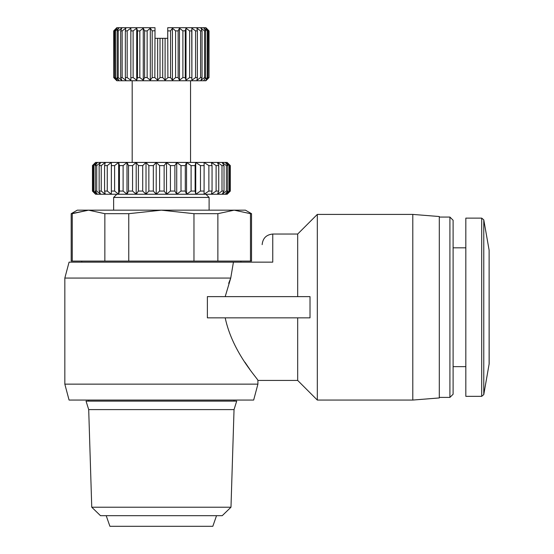 <?xml version="1.0" encoding="UTF-8"?>
<svg xmlns="http://www.w3.org/2000/svg" width="554" height="554" viewBox="0 0 554 554"><rect width="100%" height="100%" fill="white"/><g stroke="black" fill="none" stroke-linecap="round" stroke-linejoin="round"><path stroke-width="0.83" d="M161.366 409.607L88.702 409.607L91.749 507.208L230.983 507.208L234.037 409.607L161.366 409.607M234.037 409.607L236.69 401.117L86.05 401.117L88.702 409.607M489.12 250.159L483.781 219.876L483.781 394.593L489.168 363.756L489.12 250.159L489.12 364.31M216.531 515.691L212.819 526.3L109.914 526.3L106.202 515.691M481.696 396.345L481.696 218.124L465.831 218.124L465.831 396.345L481.696 396.345L483.781 394.593M230.983 507.208L222.23 515.691L100.503 515.691L91.749 507.208M465.831 247.825L453.103 247.825M465.831 366.644L453.103 366.644M449.917 397.405L449.917 217.064L453.103 220.243L453.103 394.226L449.917 397.405L439.308 397.405M449.917 217.064L439.308 217.064M234.037 401.117L234.037 400.057M88.702 401.117L88.702 400.057M412.792 214.412L439.308 216.531L439.308 397.938L412.792 400.057L317.31 400.057L317.31 214.412L412.792 214.412L412.792 400.057M64.832 384.144L257.908 384.144L253.663 400.057L69.07 400.057L64.832 384.144L64.832 278.06L230.741 278.06L228.677 283.364M257.908 384.144L257.908 380.432C258.87 379.788 232.652 353.258 225.194 317.844M207.376 317.844L207.376 296.625L310.018 296.625L310.018 317.844L207.376 317.844M225.194 296.625L230.741 278.06L233.428 262.146L69.07 262.146L64.832 278.06M297.685 317.844L297.685 380.432L317.31 400.057M310.018 296.625L297.685 296.625L297.685 234.037L317.31 214.412M297.685 380.432L257.908 380.432M244.951 362.233L249.979 369.601M297.685 234.037L272.755 234.037L272.755 262.146L233.428 262.146L230.741 278.06M240.928 262.146L240.928 261.086M81.805 262.146L81.805 261.086M71.196 261.086L71.196 213.685L88.557 210.167L72.255 213.685L72.255 261.086L71.196 261.086M209.107 210.167L209.107 197.439L113.632 197.439L113.632 210.167M209.107 197.439L205.922 194.253L95.593 194.253L92.47 191.068L92.47 165.611L92.47 191.068M159.614 191.068L164.143 191.068L164.143 165.611L159.614 165.611L159.614 191.068L156.207 194.253L153.333 191.068L153.333 165.611L148.853 165.611L148.853 191.068L146.014 194.253L142.717 191.068L142.717 165.611L138.403 165.611L138.403 191.068L136.194 194.253L132.565 191.068L132.565 165.611L128.514 165.611L128.514 191.068L127.005 194.253L123.113 191.068L123.113 165.611L119.435 165.611L119.435 191.068L118.653 194.253L114.609 191.068L114.609 165.611L111.389 165.611L111.354 194.253L107.261 191.068L107.261 165.611L104.567 165.611L104.567 191.068L105.288 194.253L101.237 191.068L101.237 165.611L99.152 165.611L99.152 191.068L100.599 194.253L96.701 191.068L96.701 165.611L95.267 165.611L95.267 191.068L97.414 194.253L93.751 191.068L93.751 165.611L93.01 165.611L93.01 191.068L95.8 194.253M190.541 80.745L190.541 162.426L132.191 162.426L132.191 80.745M208.81 77.56L205.818 80.233L207.958 77.56L207.958 30.886L205.818 28.212L208.81 30.886L209.031 77.56L205.922 80.745L116.811 80.745L113.702 77.56L113.923 30.886L116.915 28.212L114.775 30.886L114.775 77.56L115.44 77.56L115.44 30.886L118.743 28.212L117.129 30.886L117.129 77.56L118.21 77.56L118.21 30.886L121.735 28.212L120.682 30.886L120.682 77.56L122.15 77.56L124.726 79.457M209.031 77.56L209.031 30.886L205.922 27.7L167.73 27.7L167.897 77.56L170.549 77.56L172.433 80.233L172.433 28.212L175.59 30.886L175.59 77.56L172.433 80.233L175.59 77.56L178.132 77.56L178.132 30.886L179.468 28.212L182.896 30.886L180.479 28.981M185.299 30.733L182.896 30.886L182.896 77.56L179.468 80.233L182.896 77.56L185.313 77.747M186.012 28.212L185.258 30.886L185.258 77.56L186.012 80.233L186.012 28.212L189.62 30.886L189.62 77.56L186.012 80.233L189.62 77.56L191.753 77.795M191.746 30.726L191.892 80.233L191.892 28.212L195.569 30.886L195.569 77.56L191.892 80.233L195.569 77.56L197.383 77.56L197.383 30.886L196.933 28.212L200.583 30.886L198.007 28.981M202.051 30.886L200.583 30.886L200.583 77.56L196.933 80.233L200.583 77.56L202.051 77.56L202.051 30.886L200.998 28.212L204.53 30.886L204.53 77.56L205.61 77.56L205.61 30.886L203.99 28.212L207.3 30.886L207.3 77.56L207.958 77.56M200.998 80.233L204.53 77.56L200.998 80.233L202.051 77.56M207.3 77.56L205.818 78.772M205.818 80.233L206.434 79.693M203.99 80.233L205.61 77.56M196.933 80.233L197.383 77.56M179.468 28.212L179.468 80.233L178.132 77.56M167.897 77.56L165.092 80.233L162.71 77.56L162.71 38.309L160.023 38.309L160.023 77.56L162.71 77.56M272.755 262.146L262.146 262.146C262.146 239.321 262.146 239.321 262.146 262.146M250.477 261.086L250.477 213.685L234.176 210.167L245.443 210.167L251.537 213.685L251.537 261.086L72.255 261.086M104.858 261.086L104.858 213.685L88.557 210.167L77.297 210.167L71.196 213.685M128.763 261.086L128.763 213.685L104.858 213.685M193.969 261.086L193.969 213.685L161.366 210.167L128.763 213.685M217.874 261.086L217.874 213.685L193.969 213.685M88.557 210.167L234.176 210.167L217.874 213.685M251.537 213.685L250.477 213.685M92.47 165.611L95.8 162.426L226.939 162.426L230.298 165.611L230.298 191.068L227.14 194.253L116.811 194.253L113.632 197.439M93.01 191.068L93.751 191.068M95.267 191.068L96.701 191.068M99.152 191.068L101.237 191.068M104.567 191.068L107.261 191.068M111.389 191.068L114.609 191.068M119.435 191.068L123.113 191.068M128.514 191.068L132.565 191.068M138.403 191.068L142.717 191.068M148.853 191.068L153.333 191.068M164.143 165.611L166.525 162.426L170.424 165.611L170.424 191.068L166.525 194.253L164.143 191.068M174.891 165.611L176.719 162.426L181.006 165.611L181.006 191.068L176.719 194.253L174.891 191.068L174.891 165.611L170.424 165.611M170.424 191.068L174.891 191.068M185.299 165.611L186.539 162.426L191.102 165.611L191.102 191.068L186.539 194.253L185.299 191.068L185.299 165.611L181.006 165.611M181.006 191.068L185.299 191.068M195.119 165.611L195.735 162.426L200.472 165.611L200.472 191.068L195.735 194.253L195.119 191.068L195.119 165.611L191.102 165.611M191.102 191.068L195.119 191.068M204.114 165.611L204.087 162.426L208.872 165.611L208.872 191.068L204.087 194.253L204.114 165.611L200.472 165.611M200.472 191.068L204.114 191.068M212.05 165.611L211.379 162.426L216.108 165.611L216.108 191.068L211.379 194.253L212.05 191.068L212.05 165.611L208.872 165.611M208.872 191.068L212.05 191.068M218.74 165.611L217.445 162.426L221.995 165.611L221.995 191.068L217.445 194.253L218.74 191.068L218.74 165.611L216.108 165.611M216.108 191.068L218.74 191.068M224.017 165.611L222.133 162.426L226.385 165.611L226.385 191.068L222.133 194.253L224.017 191.068L224.017 165.611L221.995 165.611M221.995 191.068L224.017 191.068M227.749 165.611L225.326 162.426L229.176 165.611L229.176 191.068L225.326 194.253L227.749 191.068L227.749 165.611L226.385 165.611M226.385 191.068L227.749 191.068M226.939 194.253L229.855 191.068L229.855 165.611L229.176 165.611M229.176 191.068L229.855 191.068M230.298 191.068L230.298 165.611M226.939 162.426L229.855 165.611M153.333 165.611L156.207 162.426L159.614 165.611M142.717 165.611L146.014 162.426L148.853 165.611M132.565 165.611L136.194 162.426L138.403 165.611M123.113 165.611L127.005 162.426L128.514 165.611M114.609 165.611L118.653 162.426L119.435 165.611M107.261 165.611L111.354 162.426L111.389 165.611M101.237 165.611L105.288 162.426L104.567 165.611M96.701 165.611L100.599 162.426L99.152 165.611M93.751 165.611L97.414 162.426L95.267 165.611M95.8 162.426L93.01 165.611M160.023 77.56L157.648 80.233L154.836 77.56L155.002 30.719L152.191 30.886L151.048 29.244M152.191 77.56L150.307 80.233L147.142 77.56L147.142 30.886L150.307 28.212L152.191 30.886L152.191 77.56L154.836 77.56M144.601 77.56L143.264 80.233L139.837 77.56L139.837 30.886L143.264 28.212L144.601 30.886L144.601 77.56L147.142 77.56L149.372 79.457M137.42 77.747L139.837 77.56L142.253 79.457M130.986 77.795L133.119 77.56L133.119 30.886L136.72 28.212L137.475 30.886L137.475 77.56L136.72 80.233L133.119 77.56L135.654 79.457M125.349 77.56L125.806 80.233L122.15 77.56L122.15 30.886L125.806 28.212L125.349 30.886L125.349 77.56L127.171 77.56L127.171 30.886L130.848 28.212L130.848 80.233L127.171 77.56L129.761 79.457M120.682 77.56L121.735 80.233L118.21 77.56M117.129 77.56L118.743 80.233L115.44 77.56M114.775 77.56L116.915 80.233L113.923 77.56M116.305 79.693L116.707 80.053M116.915 78.772L117.767 79.457M118.743 77.975L120.696 79.457M143.264 80.233L143.264 28.212M150.307 80.233L150.307 28.212M178.132 30.886L175.59 30.886L173.36 28.981M191.892 28.212L191.739 30.886L189.62 30.886L187.079 28.981M197.383 30.886L195.569 30.886L192.972 28.981M147.142 30.886L144.601 30.886L143.791 29.244M139.837 30.886L137.475 30.886L137.018 29.244M203.99 30.47L202.044 28.981M133.119 30.886L131 30.886L130.903 29.244M205.818 29.667L204.966 28.981M206.434 28.212L206.947 28.725M207.3 30.886L207.958 30.886M204.53 30.886L205.61 30.886M157.648 80.233L157.648 38.309L155.002 38.309L155.002 27.7L116.811 27.7L113.702 30.886L113.702 77.56M111.354 162.426L111.354 194.253M114.775 30.886L115.44 30.886M118.653 162.426L118.653 194.253M117.129 30.886L118.21 30.886M127.005 162.426L127.005 194.253M120.682 30.886L122.15 30.886M136.194 162.426L136.194 194.253M195.735 194.253L195.735 162.426M125.349 30.886L127.171 30.886M130.848 28.212L130.848 80.233M146.014 162.426L146.014 194.253M186.539 194.253L186.539 162.426M170.549 77.56L170.549 30.886L172.433 28.212M167.897 30.886L170.549 30.886M136.72 28.212L136.72 80.233M156.207 162.426L156.207 194.253M167.73 30.719L167.73 38.309L162.71 38.309M165.092 80.233L165.092 38.309M176.719 194.253L176.719 162.426M166.525 162.426L166.525 194.253M160.023 38.309L157.648 38.309M155.002 27.7L155.002 30.719M481.696 218.124L483.781 219.876M272.755 234.037C266.329 234.674 262.79 238.213 262.146 244.646M95.593 194.253L92.414 191.068M227.14 194.253L230.326 191.068M227.14 162.426L230.326 165.611M95.593 162.426L92.414 165.611"/></g></svg>
